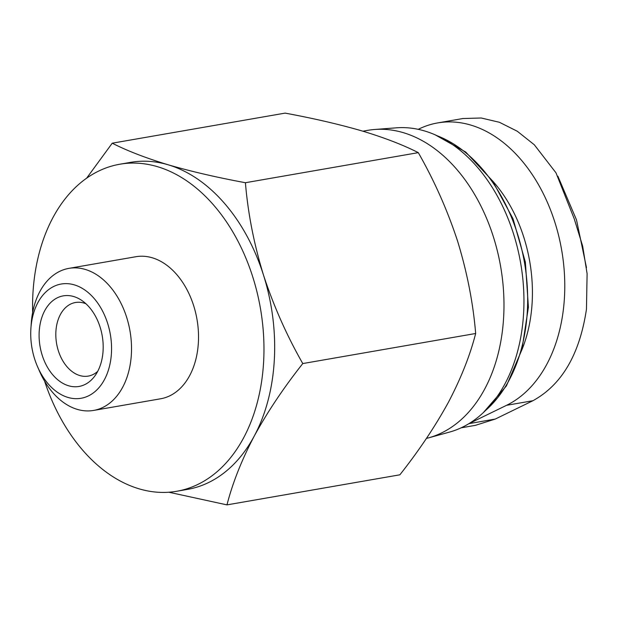 <?xml version="1.0" encoding="UTF-8"?>
<svg xmlns="http://www.w3.org/2000/svg" width="618" height="618" viewBox="0 0 618 618"><rect width="100%" height="100%" fill="white"/><g stroke="black" fill="none" stroke-linecap="round" stroke-linejoin="round"><path stroke-width="0.93" d="M463.307 118.525L481.237 117.999L499.421 122.287L517.297 131.255L534.323 144.79L555.991 172.839L574.261 218.896L582.658 246.095L587.1 273.712L586.467 309.162C579.715 354.299 561.862 384.821 532.909 400.727L495.296 419.05L468.931 423.639L506.544 405.315A146.404 100.41 80.1 0 0 558.718 235.968A146.404 100.41 80.1 0 0 437.629 122.928A146.404 100.41 80.1 0 0 418.896 129.015L418.247 129.324M226.976 504.883L399.861 474.809C419.027 450.561 435.203 426.389 448.398 402.303C460.974 378.34 470.059 355.404 475.667 333.496C473.118 302.928 467.1 272.175 457.614 241.221C447.494 210.367 434.384 180.842 418.301 152.646C403.345 145.014 384.69 137.806 362.341 131.031C339.406 124.365 313.666 118.393 285.13 113.117L112.237 143.191C127.192 150.823 145.848 158.03 168.196 164.797C191.132 171.464 216.872 177.436 245.408 182.719C247.957 213.28 253.975 244.04 263.461 274.987C273.581 305.84 286.69 335.365 302.774 363.562C283.616 387.818 267.439 411.99 254.245 436.069C241.669 460.031 232.584 482.975 226.976 504.883L168.861 492.229M426.428 438.409A156.864 107.578 -99.9 0 0 428.436 437.892L449.41 432.121A154.77 106.149 -99.9 0 0 520.634 262.982A154.77 106.149 -99.9 0 0 396.486 127.818L374.794 129.471A156.864 107.578 -99.9 0 0 367.756 130.352L362.897 131.201M428.436 437.892A156.864 107.578 -99.9 0 0 500.619 266.458A156.864 107.578 -99.9 0 0 374.794 129.471M418.301 152.646L245.408 182.719M475.667 333.496L302.774 363.562M86.605 178.223L112.237 143.191M42.202 355.257A45.971 31.526 -99.9 0 0 94.654 376.223A45.971 31.526 -99.9 0 0 81.437 300.217A45.971 31.526 -99.9 0 0 47.2 306.698A45.971 31.526 -99.9 0 0 42.202 355.257M34.639 358.942A57.984 39.768 -99.9 0 0 37.551 366.698A57.984 39.768 -99.9 0 0 102.441 383.013A57.984 39.768 -99.9 0 0 86.474 291.194A57.984 39.768 -99.9 0 0 30.9 328.467A57.984 39.768 -99.9 0 0 34.639 358.942M37.551 366.698L39.49 371.155A72.097 49.448 -99.9 0 0 93.619 410.429A72.097 49.448 -99.9 0 0 129.981 330.931A72.097 49.448 -99.9 0 0 68.907 268.366A72.097 49.448 -99.9 0 0 31.224 323.616L30.9 328.467M93.619 410.429L160.618 398.78A72.097 49.448 -99.9 0 0 196.98 319.274A72.097 49.448 -99.9 0 0 135.914 256.717L68.907 268.366M44.596 381.159A165.979 113.828 -99.9 0 0 176.709 491.271A165.979 113.828 -99.9 0 0 260.41 308.243A165.979 113.828 -99.9 0 0 119.822 164.226A165.979 113.828 -99.9 0 0 32.646 312.476M176.709 491.271L187.416 489.402A165.979 113.828 -99.9 0 0 254.245 436.069A165.979 113.828 -99.9 0 0 263.461 274.987A165.979 113.828 -99.9 0 0 168.196 164.797A165.979 113.828 -99.9 0 0 130.537 162.364L119.822 164.226M495.296 419.05L475.837 425.199M85.933 303.755A37.35 25.616 -99.9 0 0 75.458 302.503A37.35 25.616 -99.9 0 0 58.339 350.754A37.35 25.616 -99.9 0 0 88.258 376.092A37.35 25.616 -99.9 0 0 97.69 371.372M521.839 349.919A126.984 87.092 -99.9 0 0 492.407 180.742M485.354 410.638A150.885 103.484 -99.9 0 0 524.435 262.318A150.885 103.484 -99.9 0 0 437.567 135.914M506.544 405.315L532.909 400.727M483.4 412.538L506.397 385.949L521.886 349.757L528.405 307.2L525.362 262.148L513.017 218.726L492.507 180.881L465.717 152.043L435.087 134.786M461.098 427.834L475.852 425.261M437.629 122.928L463.291 118.463M557.892 176.223L576.509 219.915L586.482 267.671"/></g></svg>

